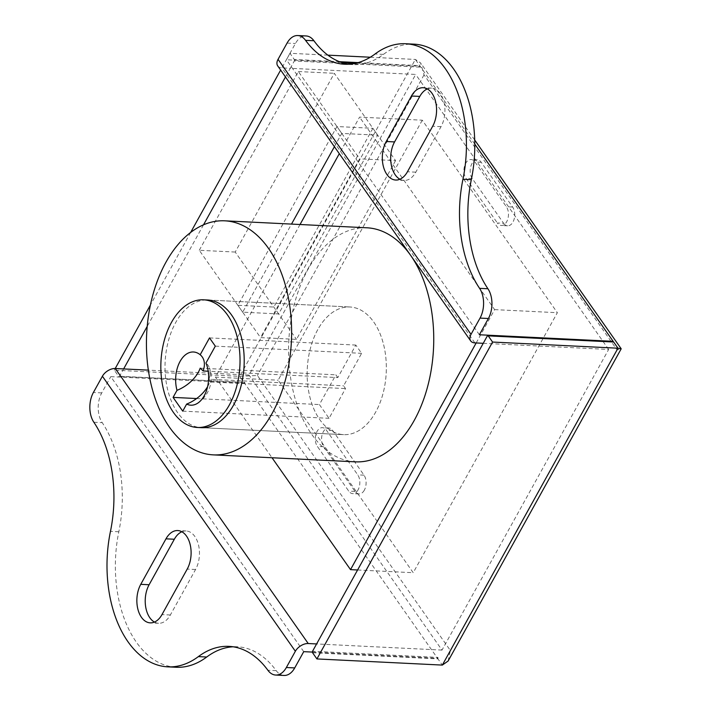 <?xml version="1.0" encoding="UTF-8"?>
<svg xmlns="http://www.w3.org/2000/svg" width="711" height="711" viewBox="0 0 711 711"><rect width="100%" height="100%" fill="white"/><g stroke="black" fill="none" stroke-linecap="round" stroke-linejoin="round"><path stroke-width="0.53" stroke-dasharray="3.56 2.67" d="M503.637 223.29A10.656 6.586 -87.2 0 0 507.618 225.805A10.656 6.586 -87.2 0 0 512.969 222.036A10.656 6.586 -87.2 0 0 512.649 207.034L481.294 162.348A10.656 6.586 -87.2 0 0 477.303 159.833A10.656 6.586 -87.2 0 0 470.744 166.658A10.656 6.586 -87.2 0 0 472.282 178.603L503.637 223.29L497.371 222.978A10.656 6.586 -87.2 0 0 501.353 225.494A10.656 6.586 -87.2 0 0 506.694 221.734A10.656 6.586 -87.2 0 0 506.374 206.732L475.019 162.037A10.656 6.586 -87.2 0 0 471.038 159.531A10.656 6.586 -87.2 0 0 464.479 166.356A10.656 6.586 -87.2 0 0 466.007 178.292L497.371 222.978M364.334 490.172A10.656 6.586 92.8 0 1 358.993 493.941A10.656 6.586 92.8 0 1 355.011 491.425L323.656 446.73A10.656 6.586 92.8 0 1 322.119 434.794A10.656 6.586 92.8 0 1 328.678 427.969A10.656 6.586 92.8 0 1 332.659 430.484L364.014 475.17A10.656 6.586 92.8 0 1 364.334 490.172M358.068 489.87A10.656 6.586 92.8 0 1 352.718 493.63A10.656 6.586 92.8 0 1 348.737 491.114L317.382 446.428A10.656 6.586 92.8 0 1 315.844 434.492A10.656 6.586 92.8 0 1 322.403 427.666A10.656 6.586 92.8 0 1 326.393 430.173L357.749 474.868A10.656 6.586 92.8 0 1 358.068 489.87M358.148 62.604L419.703 65.625L419.739 67.127L420.192 66.31L355.998 63.163M341.493 62.452L286.417 59.751L295.429 43.487A21.303 13.171 92.8 0 1 306.121 35.959M479.383 334.765L286.417 59.751M448.126 661.017L450.365 650.503L257.4 375.488L239.714 376.323L114.302 370.173L118.639 376.359L119.572 376.235L123.625 368.929M303.73 651.658L110.765 376.643L244.531 383.202L244.984 382.385L118.639 376.359M312.564 652.085L437.505 658.217L437.949 657.399L312.547 651.249M334.41 146.697L341.769 133.41L377.728 135.17L278.641 313.933L242.691 312.165L291.51 224.089M419.739 67.127L294.327 60.977L290.275 68.292L415.686 74.442L249.037 375.079L148.35 370.138M277.699 65.874A10.656 6.55 144.9 0 0 281.911 67.883L290.275 68.292L285.475 76.948M203.506 224.827L147.204 326.393M483.24 343.306L608.652 349.457L442.002 650.094L249.037 375.079M608.652 349.457L415.686 74.442M474.797 144.137L415.366 59.44L239.714 376.323L437.985 658.901L437.949 657.399M442.002 650.094L316.599 643.944M294.327 60.977L294.292 59.475L339.405 61.688M327.86 55.147L289.955 53.289L294.292 59.475M289.955 53.289L280.649 70.078M190.655 232.435L150.412 305.028M115.218 368.511L114.302 370.173M487.293 335.992L612.793 341.973M612.704 342.142L613.637 342.018M370.28 57.227L415.366 59.44L420.619 62.932L424.04 74.851L617.015 349.865L621.165 348.861M372.902 128.3L273.815 307.054L237.865 305.295L336.952 126.531L372.902 128.3L377.728 135.17M312.573 652.751L437.985 658.901L442.331 665.087M119.572 376.235L244.984 382.385M399.92 179.243A23.436 14.496 -87.2 0 0 404.044 180.443A23.436 14.496 -87.2 0 0 415.811 172.169L441.033 126.665A23.436 14.496 -87.2 0 0 443.948 102.011A23.436 14.496 -87.2 0 0 431.568 88.137A23.436 14.496 -87.2 0 0 427.338 88.928M348.674 64.212A106.517 65.874 -87.2 0 0 352.843 64.63A106.517 65.874 -87.2 0 0 383.433 54.392A106.517 65.874 92.8 0 1 414.015 44.153M176.132 667.256A106.517 65.874 92.8 0 1 118.826 531.757A106.517 65.874 -87.2 0 0 102.215 422.654A21.303 13.171 92.8 0 1 101.744 392.907L110.765 376.643M284.027 675.45A21.303 13.171 92.8 0 1 276.232 670.669A106.517 65.874 -87.2 0 0 237.305 646.779A106.517 65.874 -87.2 0 0 233.11 646.788M154.456 622.072A23.436 14.496 -87.2 0 0 158.58 623.28A23.436 14.496 -87.2 0 0 170.347 614.997L195.569 569.493A23.436 14.496 -87.2 0 0 198.485 544.839A23.436 14.496 -87.2 0 0 186.104 530.966A23.436 14.496 -87.2 0 0 181.874 531.757M341.769 133.41L336.952 126.531M242.691 312.165L237.865 305.295M278.641 313.933L273.815 307.054M317.799 329.566A63.91 39.523 -87.2 0 0 309.827 396.8A63.91 39.523 -87.2 0 0 343.609 434.652A63.91 39.523 -87.2 0 0 375.692 412.069A63.91 39.523 -87.2 0 0 383.656 344.826A63.91 39.523 -87.2 0 0 349.874 306.983A63.91 39.523 -87.2 0 0 317.799 329.566A63.91 39.523 -87.2 0 0 309.827 396.8A63.91 39.523 -87.2 0 0 343.609 434.652A63.91 39.523 -87.2 0 0 375.692 412.069A63.91 39.523 -87.2 0 0 383.656 344.826A63.91 39.523 -87.2 0 0 349.874 306.983A63.91 39.523 -87.2 0 0 317.799 329.566M207.745 300.015L349.874 306.983L207.745 300.015A63.91 39.523 -87.2 0 0 175.67 322.59A63.91 39.523 -87.2 0 0 167.698 389.832A63.91 39.523 -87.2 0 0 201.48 427.675L343.609 434.652L201.48 427.675M366.894 227.787A117.173 72.46 -87.2 0 0 308.085 269.185A117.173 72.46 -87.2 0 0 293.474 392.463A117.173 72.46 -87.2 0 0 355.42 461.839M422.272 120.195L278.152 380.198L413.224 572.711L557.353 312.698L422.272 120.195L359.57 117.119L339.307 153.674M300.042 224.507L215.442 377.123L278.152 380.198M395.574 160.615L296.487 339.369L260.537 337.609L359.624 158.846L395.574 160.615L334.303 73.295L235.217 252.05L296.487 339.369M215.442 377.123L272.02 457.751M476.174 342.96L494.643 309.623L359.57 117.119M357.589 569.982L413.224 572.711M494.643 309.623L557.353 312.698M235.217 252.05L199.267 250.29L260.537 337.609M199.267 250.29L298.353 71.535L359.624 158.846M298.353 71.535L334.303 73.295M337.814 377.577L335.885 374.83L319.399 404.568L329.051 418.317L345.528 388.579L343.6 385.824L361.615 353.323L355.829 345.075L337.814 377.577L208.199 371.222M200.191 368.174L335.885 374.83M196.618 398.542L319.399 404.568M182.736 411.145L329.051 418.317M207.594 386.686A28.236 17.366 144.9 0 0 209.843 381.923L345.528 388.579M209.843 381.923A29.702 14.531 29 0 0 208.91 379.221L343.6 385.824M208.91 379.221A29.498 18.139 144.9 0 0 209.452 367.978A29.498 18.139 144.9 0 0 205.968 363.001M215.309 346.15L361.615 353.323M209.514 337.903L355.829 345.075M355.011 491.425L348.737 491.114M617.015 349.865L450.365 650.503M424.04 74.851L257.4 375.488M287.075 43.078L295.429 43.487M474.877 342.898L281.911 67.883M101.744 392.907L93.39 392.499M415.811 172.169L407.447 171.76M441.033 126.665L432.67 126.256M170.347 614.997L161.984 614.588M195.569 569.493L187.206 569.084M383.433 54.392L375.07 53.983M118.826 531.757L110.463 531.348M276.232 670.669L267.878 670.26M93.852 422.245L102.215 422.654M364.014 475.17L357.749 474.868M323.656 446.73L317.382 446.428M332.659 430.484L326.393 430.173M512.649 207.034L506.374 206.732M472.282 178.603L466.007 178.292M481.294 162.348L475.019 162.037M507.618 225.805L501.353 225.494M358.993 493.941L352.718 493.63M404.044 180.443L395.689 180.034M431.568 88.137L423.205 87.72M158.58 623.28L150.225 622.863M186.104 530.966L177.741 530.557M352.843 64.63L344.488 64.221M237.305 646.779L228.942 646.37M474.717 140.023L420.619 62.932M328.678 427.969L322.403 427.666M477.303 159.833L471.038 159.531M197.862 403.075A30.182 30.182 0 0 0 209.452 367.978"/><path stroke-width="1.07" d="M492.572 342.053L617.983 348.203L613.637 342.018L488.226 335.868L492.572 342.053L316.919 658.937L442.331 665.087L448.126 661.017L621.165 348.861L617.983 348.203L442.331 665.087M612.793 341.973L613.158 341.324L479.383 334.765L488.404 318.501L480.041 318.093L471.02 334.357A10.656 6.55 144.9 0 0 470.664 340.889A10.656 6.55 144.9 0 0 474.877 342.898L483.24 343.306L316.599 643.944L308.236 643.535A10.656 6.55 144.9 0 0 295.367 651.249L286.355 667.513L294.718 667.922L303.73 651.658L312.564 652.085M355.998 63.163L341.493 62.452M291.51 224.089L334.41 146.697M148.35 370.138L115.271 368.511A10.656 6.55 144.9 0 0 102.402 376.235L93.39 392.499A21.303 13.171 -87.2 0 0 93.852 422.245A106.517 65.874 -87.2 0 1 110.463 531.348A106.517 65.874 92.8 0 0 167.769 666.847A106.517 65.874 92.8 0 0 198.36 656.608A106.517 65.874 -87.2 0 1 228.942 646.37A106.517 65.874 -87.2 0 1 267.878 670.26A21.303 13.171 -87.2 0 0 275.664 675.041A21.303 13.171 -87.2 0 0 286.355 667.513M285.475 76.948L203.506 224.827M147.204 326.393L123.625 368.929M280.649 70.078L190.655 232.435M150.412 305.028L115.218 368.511M474.797 144.137L613.637 342.018M488.226 335.868L487.293 335.992L483.24 343.306M316.919 658.937L312.573 652.751L312.547 651.249L316.599 643.944M370.28 57.227L327.86 55.147M339.405 61.688L358.148 62.604M297.767 35.55L306.121 35.959A21.303 13.171 92.8 0 1 313.915 40.74L305.552 40.331A21.303 13.171 -87.2 0 0 297.767 35.55A21.303 13.171 -87.2 0 0 287.075 43.078L278.054 59.342A10.656 6.55 144.9 0 0 277.699 65.874L470.664 340.889M427.338 88.928A23.436 14.496 -87.2 0 0 419.801 96.412L394.578 141.916A23.436 14.496 -87.2 0 0 399.92 179.243M313.915 40.74A106.517 65.874 -87.2 0 0 348.674 64.212M305.552 40.331A106.517 65.874 -87.2 0 0 344.488 64.221A106.517 65.874 -87.2 0 0 375.07 53.983A106.517 65.874 92.8 0 1 405.652 43.744L414.015 44.153A106.517 65.874 92.8 0 1 471.322 179.652A106.517 65.874 -87.2 0 0 487.933 288.755A21.303 13.171 92.8 0 1 488.404 318.501M407.447 171.76L432.67 126.256A23.436 14.496 -87.2 0 0 435.594 101.602A23.436 14.496 -87.2 0 0 423.205 87.72A23.436 14.496 -87.2 0 0 411.447 96.003L386.224 141.507A23.436 14.496 -87.2 0 0 383.3 166.161A23.436 14.496 -87.2 0 0 395.689 180.034A23.436 14.496 -87.2 0 0 407.447 171.76M480.041 318.093A21.303 13.171 -87.2 0 0 479.578 288.346L487.933 288.755M405.652 43.744A106.517 65.874 92.8 0 1 462.959 179.243A106.517 65.874 -87.2 0 0 479.578 288.346M161.984 614.588L187.206 569.084A23.436 14.496 -87.2 0 0 190.13 544.43A23.436 14.496 -87.2 0 0 177.741 530.557A23.436 14.496 -87.2 0 0 165.983 538.831L140.76 584.335A23.436 14.496 -87.2 0 0 137.836 608.989A23.436 14.496 -87.2 0 0 150.225 622.863A23.436 14.496 -87.2 0 0 161.984 614.588M294.718 667.922A21.303 13.171 92.8 0 1 284.027 675.45L275.664 675.041M233.11 646.788A106.517 65.874 -87.2 0 0 206.714 657.017A106.517 65.874 92.8 0 1 176.132 667.256L167.769 666.847M181.874 531.757A23.436 14.496 -87.2 0 0 174.337 539.24L149.114 584.744A23.436 14.496 -87.2 0 0 154.456 622.072M197.303 427.471L201.48 427.675A63.91 39.523 -87.2 0 0 233.555 405.101A63.91 39.523 -87.2 0 0 241.527 337.858A63.91 39.523 -87.2 0 0 207.745 300.015L203.559 299.811A63.91 39.523 -87.2 0 0 171.484 322.385A63.91 39.523 -87.2 0 0 163.512 389.628A63.91 39.523 -87.2 0 0 197.303 427.471A63.91 39.523 -87.2 0 0 229.377 404.897A63.91 39.523 -87.2 0 0 237.35 337.654A63.91 39.523 -87.2 0 0 203.559 299.811M272.091 413.473A117.173 72.46 -87.2 0 0 286.702 290.195A117.173 72.46 -87.2 0 0 224.765 220.819A117.173 72.46 -87.2 0 0 165.956 262.217A117.173 72.46 -87.2 0 0 151.345 385.486A117.173 72.46 -87.2 0 0 213.282 454.871A117.173 72.46 -87.2 0 0 272.091 413.473M213.282 454.871L355.42 461.839A117.173 72.46 -87.2 0 0 414.22 420.441A117.173 72.46 -87.2 0 0 428.831 297.171A117.173 72.46 -87.2 0 0 366.894 227.787L224.765 220.819M339.307 153.674L300.042 224.507M272.02 457.751L350.523 569.635L476.174 342.96M350.523 569.635L357.589 569.982M177.003 390.33L173.084 397.396L182.736 411.145L186.646 404.088A26.627 16.469 -87.2 0 0 197.862 403.075A26.627 16.469 -87.2 0 0 205.968 363.001L215.309 346.15L209.514 337.903L200.182 354.745A26.627 16.469 -87.2 0 0 181.074 359.748A26.627 16.469 -87.2 0 0 177.003 390.33A28.236 17.366 -35.1 0 0 200.191 368.174A29.702 14.531 29 0 1 203.124 370.973L208.199 371.222M173.084 397.396L196.618 398.542M186.646 404.088A28.236 17.366 144.9 0 0 207.594 386.686M200.182 354.745A29.498 18.139 -35.1 0 1 203.124 370.973M471.02 334.357L278.054 59.342M308.236 643.535L115.271 368.511M295.367 651.249L102.402 376.235M394.578 141.916L386.224 141.507M419.801 96.412L411.447 96.003M149.114 584.744L140.76 584.335M174.337 539.24L165.983 538.831M471.322 179.652L462.959 179.243M206.714 657.017L198.36 656.608M621.156 348.728L474.717 140.023"/></g></svg>
